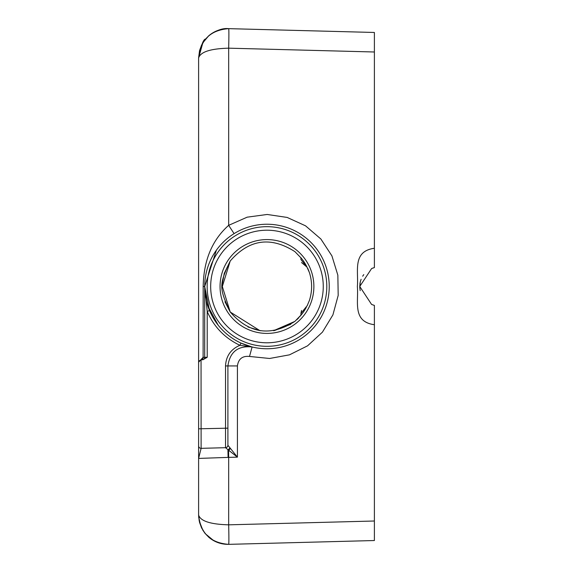 <?xml version="1.0" encoding="UTF-8"?>
<svg xmlns="http://www.w3.org/2000/svg" width="573" height="573" viewBox="0 0 573 573"><rect width="100%" height="100%" fill="white"/><g stroke="black" fill="none" stroke-linecap="round" stroke-linejoin="round"><path stroke-width="0.86" d="M360.417 281.422L360.037 283.126M359.794 285.075L359.772 285.469M360.302 281.844L359.937 283.735M359.916 283.907L359.966 283.535L359.916 283.907M359.801 288.04L360.216 282.224L359.801 288.04M360.216 282.224L360.338 281.708M360.088 282.833L360.159 282.475M360.095 282.811L360.188 282.36L360.095 282.811M360.059 282.998L359.987 283.42M360.453 281.271L360.317 281.801M359.744 286.815L359.765 287.438M374.391 521.007L228.67 524.825C210.513 524.352 200.493 521.101 198.609 515.063L199.533 522.354L201.56 527.876L204.647 532.883L208.694 537.18C214.467 542.051 221.121 544.443 228.67 544.35A19.532 0.509 -91.5 0 0 228.67 524.825L228.67 457.376L198.609 458.421L198.609 515.063C200.493 533.177 210.513 542.939 228.67 544.35L374.391 540.532L374.391 305.409L371.598 304.456L359.737 286.479L371.626 268.529L374.391 267.591L374.391 32.468L228.67 28.65C221.121 28.557 214.467 30.949 208.694 35.82L204.647 40.117L201.56 45.124L199.533 50.646L198.609 57.937L198.609 458.421L201.116 448.337A2.442 2.442 0 0 1 198.609 445.894A2.442 2.442 0 0 0 201.116 448.337L201.051 359.744A2.442 2.063 90 0 0 203.114 357.301L198.609 362.186L201.051 359.744L198.845 361.133M373.589 305.187L374.391 305.409L374.391 324.726C352.066 321.668 358.719 301.727 357.366 286.507C358.719 271.251 352.066 251.339 374.391 248.274L374.391 267.591L373.395 267.87M372.93 268.028L372.479 268.185M363.769 274.617L362.673 276.207M361.119 279.295L360.353 281.658M360.331 281.744L359.887 284.122M359.78 287.732L360.195 290.661M307.887 268.701L308.926 271.208M306.526 266.087L309.413 272.59C312.342 281.866 312.342 291.134 309.413 300.41L309.413 300.41C312.342 291.134 312.342 281.866 309.413 272.59C312.342 281.866 312.342 291.134 309.413 300.41L307.114 305.882M301.52 310.466L300.932 313.424L307.006 305.896M298.562 318.036L296.929 319.619M290.755 324.318L274.431 330.564M259.884 330.635L230.231 312.02C249.119 333.715 270.685 336.824 294.93 321.346L301.563 314.477A44.493 44.493 0 0 0 306.369 307.171M230.167 311.934L224.945 301.72M306.369 265.829A44.493 44.493 0 0 0 301.563 258.523L294.93 251.654C270.685 236.176 249.119 239.285 230.231 260.98L222.331 286.5L222.467 282.969L224.251 273.393L230.231 260.987C218.986 284.724 219.036 288.183 230.231 312.013L230.231 312.013C249.119 333.715 270.685 336.824 294.93 321.346L301.563 314.477M220.053 286.5A46.914 46.914 0 0 1 290.425 245.874A46.914 46.914 0 0 1 290.425 327.126A46.914 46.914 0 0 1 220.053 286.5M222.331 286.5L230.231 312.02M294.93 251.654L294.93 251.654C270.685 236.176 249.119 239.285 230.231 260.987C249.119 239.285 270.685 236.176 294.93 251.654L301.427 258.337M300.932 315.329L300.932 313.424L300.932 315.329L294.952 321.324M301.52 262.534L307.006 267.104L300.932 259.576L300.932 257.671M210.678 286.5A56.29 56.29 0 0 1 295.116 237.752A56.29 56.29 0 0 1 295.116 335.248A56.29 56.29 0 0 1 210.678 286.5M204.704 286.464L206.438 301.09M207.884 306.14L218.141 325.135M266.968 348.764A62.264 62.264 0 0 0 326.839 269.403A62.264 62.264 0 0 0 234.085 233.626A62.264 62.264 0 0 0 266.968 348.764M204.704 357.301L203.179 357.301A2.442 2.063 90 0 1 201.116 359.744L202.978 359.744L207.211 357.301L204.704 357.301A2.442 2.442 0 0 1 202.262 359.744A2.442 2.442 0 0 0 204.704 357.301L204.704 286.5L207.211 311.468L209.525 310.523L204.704 286.5L216.415 250.15M251.941 346.923L240.997 343.091L239.915 345.311L252.099 346.966L249.513 356.449L269.611 358.476L289.48 354.837L307.565 345.827L322.427 332.154L332.913 314.885L338.192 295.389L337.848 275.19L331.917 255.887L320.851 238.984L305.531 225.819L287.152 217.432L267.168 214.467L247.156 217.174L228.67 225.332C212.146 239.994 203.651 260.386 203.179 286.5L203.114 357.301M230.317 448.394A2.442 1.533 135.1 0 1 228.57 450.192L237.415 457.147L227.904 445.257A2.442 2.442 0 0 1 225.526 447.692L225.526 447.699A2.442 2.442 0 0 0 227.904 445.257L227.904 365.932C229.909 351.872 237.974 345.548 252.099 346.966L252.077 346.959M237.415 365.932L225.526 365.932L225.526 447.692L228.57 450.192L228.67 457.376L237.415 457.147L237.415 365.932C238.418 358.899 242.451 355.74 249.513 356.449M198.609 458.421L198.609 422M198.609 385.378L198.609 210.814M198.609 428.812L227.904 428.167L227.904 445.257A2.442 2.442 0 0 1 225.526 447.692L201.116 448.337A2.442 2.442 0 0 1 198.609 445.894M234.085 233.626L228.67 225.332L228.67 48.175A19.532 0.509 -88.5 0 0 228.67 28.65C222.661 27.977 216 30.369 208.694 35.82L202.842 42.789L198.609 57.937C200.493 51.899 210.513 48.648 228.67 48.175L374.391 51.993M205.578 38.971C203.3 39.394 200.98 45.718 198.609 57.937C200.493 39.824 210.513 30.061 228.67 28.65M266.968 346.321A59.821 59.821 0 0 1 215.161 256.589A59.821 59.821 0 0 1 318.781 256.589A59.821 59.821 0 0 1 266.968 346.321M207.211 357.301L207.211 311.468C213.887 326.825 224.788 338.106 239.915 345.311C230.833 349.193 226.041 356.069 225.526 365.932M228.097 457.397L227.918 449.698A2.442 1.676 135.6 0 0 229.823 447.771M227.904 445.257A2.442 2.442 180 0 1 225.526 447.699M204.704 286.5L203.179 286.5M374.391 267.591L371.626 268.529M374.391 305.409L371.598 304.456M306.505 266.065L309.413 272.59L307.68 268.257M294.83 321.417L273.557 330.707M260.557 330.736L248.088 327.033M227.703 446.209L226.965 447.184M198.752 517.913L198.609 515.063L199.211 520.921L202.842 530.211L205.356 533.764L213.836 540.762L222.016 543.763L226.17 544.307M228.67 544.35L221.93 543.741L215.283 541.499M211.759 539.508L209.747 538.047"/></g></svg>
